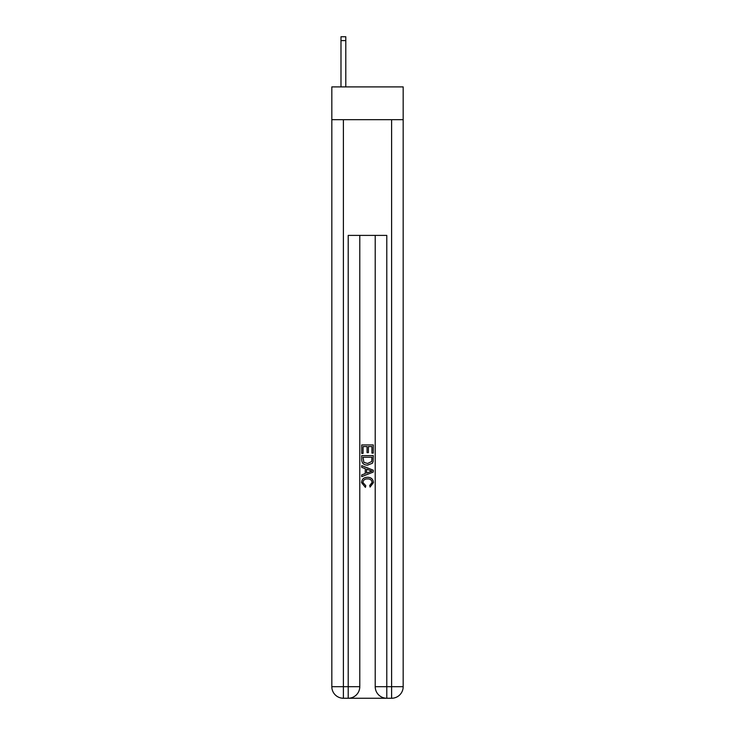 <?xml version="1.0" encoding="UTF-8"?>
<svg xmlns="http://www.w3.org/2000/svg" width="735" height="735" viewBox="0 0 735 735"><rect width="100%" height="100%" fill="white"/><g stroke="black" fill="none" stroke-linecap="round" stroke-linejoin="round"><path stroke-width="1.1" d="M403.175 119.676L403.175 86.895L331.825 86.895L331.825 119.676L403.175 119.676L403.175 686.683L391.608 686.683L391.608 119.676M349.079 698.25L385.921 698.25M375.217 235.393L375.217 686.683A11.567 11.567 0 0 0 386.785 698.25L386.785 686.683L375.217 686.683A11.567 11.567 0 0 0 386.785 698.25L391.608 698.25L391.608 686.683L386.785 686.683L386.785 235.393L348.215 235.393L348.215 686.683L331.825 686.683L331.825 119.676M359.783 235.393L359.783 686.683A11.567 11.567 0 0 1 348.215 698.25L343.392 698.25A11.567 11.567 0 0 1 331.825 686.683A11.567 11.567 0 0 0 343.392 698.25L343.392 119.676M391.608 698.25A11.567 11.567 0 0 0 403.175 686.683A11.567 11.567 0 0 1 391.608 698.25M361.712 453.394L361.712 444.941L373.288 444.941L373.288 453.1L371.947 453.1L371.947 446.568L368.391 446.568L368.391 452.65L367.059 452.65L367.059 446.568L363.053 446.568L363.053 453.394L361.712 453.394M361.712 459.761L361.712 455.617L373.288 455.617L373.123 461.626L372.296 463.307L367.564 465.117C363.862 465.126 361.914 463.344 361.712 459.761M363.053 457.253L363.871 462.37L367.592 463.482L371.708 461.506L371.947 457.253L363.053 457.253M361.712 467.341L361.712 465.613L373.288 470.207L373.288 472.045L361.712 476.638L361.712 474.911L365.277 473.588L365.277 468.654L361.712 467.341M369.815 470.336L366.609 469.15L366.609 473.101L371.947 471.126L369.815 470.336M362.897 482.491L365.8 485.734L365.414 487.369L361.565 482.647C361.877 479.091 363.889 477.3 367.583 477.281C371.138 477.355 373.095 479.137 373.435 482.61L370.072 487.075L369.723 485.44L372.103 482.537C371.754 480.029 370.256 478.825 367.592 478.908C364.882 478.77 363.32 479.964 362.897 482.491M345.799 86.895L345.799 40.609L340.985 40.609L340.985 36.75L345.799 36.75L345.799 40.609M340.985 86.895L340.985 40.609M359.783 686.683L348.215 686.683L348.215 698.25A11.567 11.567 0 0 0 359.783 686.683"/></g></svg>
